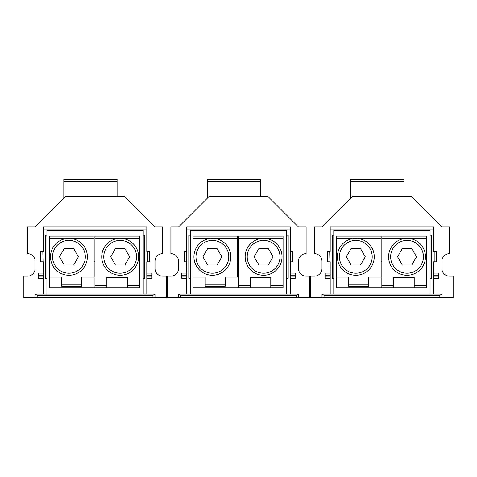 <?xml version="1.0" encoding="UTF-8"?>
<svg xmlns="http://www.w3.org/2000/svg" width="477" height="477" viewBox="0 0 477 477"><rect width="100%" height="100%" fill="white"/><g stroke="black" fill="none" stroke-linecap="round" stroke-linejoin="round"><path stroke-width="0.72" d="M402.314 264.991L411.776 264.991L416.51 256.799L411.776 248.6L402.314 248.6L397.579 256.799L402.314 264.991L411.776 264.991L416.51 256.799L411.776 248.6L402.314 248.6M390.651 256.799A16.391 16.391 90 0 0 407.042 273.19A16.391 16.391 90 0 0 423.439 256.799A16.391 16.391 90 0 0 407.042 240.402A16.391 16.391 90 0 0 390.651 256.799M258.868 264.991L268.336 264.991L273.065 256.799L268.336 248.6L258.868 248.6L254.14 256.799L258.868 264.991L268.336 264.991L273.065 256.799L268.336 248.6L258.868 248.6M247.211 256.799A16.391 16.391 90 0 0 263.602 273.19A16.391 16.391 90 0 0 279.993 256.799A16.391 16.391 90 0 0 263.602 240.402A16.391 16.391 90 0 0 247.211 256.799M115.428 264.991L124.891 264.991L129.625 256.799L124.891 248.6L115.428 248.6L110.694 256.799L115.428 264.991L124.891 264.991L129.625 256.799L124.891 248.6L115.428 248.6M103.765 256.799A16.391 16.391 90 0 0 120.162 273.19A16.391 16.391 90 0 0 136.553 256.799A16.391 16.391 90 0 0 120.162 240.402A16.391 16.391 90 0 0 103.765 256.799M351.084 264.991L360.546 264.991L365.281 256.799L360.546 248.6L351.084 248.6L346.35 256.799L351.084 264.991L360.546 264.991L365.281 256.799L360.546 248.6L351.084 248.6M339.421 256.799A16.391 16.391 90 0 0 355.812 273.19A16.391 16.391 90 0 0 372.209 256.799A16.391 16.391 90 0 0 355.812 240.402A16.391 16.391 90 0 0 339.421 256.799M207.638 264.991L217.107 264.991L221.841 256.799L217.107 248.6L207.638 248.6L202.91 256.799L207.638 264.991L217.107 264.991L221.841 256.799L217.107 248.6L207.638 248.6M195.981 256.799A16.391 16.391 90 0 0 212.372 273.19A16.391 16.391 90 0 0 228.769 256.799A16.391 16.391 90 0 0 212.372 240.402A16.391 16.391 90 0 0 195.981 256.799M64.198 264.991L73.667 264.991L78.395 256.799L73.667 248.6L64.198 248.6L59.464 256.799L64.198 264.991L73.667 264.991L78.395 256.799L73.667 248.6L64.198 248.6M52.536 256.799A16.391 16.391 90 0 0 68.932 273.19A16.391 16.391 90 0 0 85.323 256.799A16.391 16.391 90 0 0 68.932 240.402A16.391 16.391 90 0 0 52.536 256.799M388.6 256.799A18.442 18.442 90 0 0 407.042 275.241A18.442 18.442 90 0 0 425.484 256.799A18.442 18.442 90 0 0 407.042 238.357A18.442 18.442 90 0 0 388.6 256.799M245.16 256.799A18.442 18.442 90 0 0 263.602 275.241A18.442 18.442 90 0 0 282.044 256.799A18.442 18.442 90 0 0 263.602 238.357A18.442 18.442 90 0 0 245.16 256.799M101.72 256.799A18.442 18.442 90 0 0 120.162 275.241A18.442 18.442 90 0 0 138.604 256.799A18.442 18.442 90 0 0 120.162 238.357A18.442 18.442 90 0 0 101.72 256.799M337.37 256.799A18.442 18.442 90 0 0 355.812 275.241A18.442 18.442 90 0 0 374.254 256.799A18.442 18.442 90 0 0 355.812 238.357A18.442 18.442 90 0 0 337.37 256.799M193.93 256.799A18.442 18.442 90 0 0 212.372 275.241A18.442 18.442 90 0 0 230.814 256.799A18.442 18.442 90 0 0 212.372 238.357A18.442 18.442 90 0 0 193.93 256.799M50.49 256.799A18.442 18.442 90 0 0 68.932 275.241A18.442 18.442 90 0 0 87.374 256.799A18.442 18.442 90 0 0 68.932 238.357A18.442 18.442 90 0 0 50.49 256.799M436.246 251.564L436.246 261.807L434.195 261.807L434.195 251.564L436.246 251.564L433.682 251.564L433.682 226.974L330.197 226.974L433.682 226.974L330.197 226.974L330.197 229.026L433.682 229.026M434.195 261.807L433.682 261.807L433.682 273.082L438.804 273.082L433.682 273.082M430.099 230.558L430.099 235.173L431.631 235.173L431.631 278.204L430.099 278.204L430.099 294.082L441.881 294.082L322.005 294.082L333.787 294.082L333.787 230.558L430.099 230.558M431.631 235.173L431.631 278.204L430.099 278.204L430.099 235.173M332.248 235.173L332.248 278.204L333.787 278.204L332.248 278.204L332.248 235.173L333.787 235.173M330.197 229.026L330.197 251.564L327.639 251.564L329.69 251.564L330.197 273.082L325.075 273.082L330.197 273.082M329.69 261.807L327.639 261.807L327.639 251.564M441.881 297.672L453.15 297.672L453.15 276.153L449.567 276.153A7.686 7.686 0 0 1 441.881 268.468L441.881 261.295A7.686 7.686 0 0 1 449.567 253.615L449.567 226.974L441.881 226.974L411.144 196.238L352.741 196.238L322.005 226.974L314.319 226.974L314.319 253.615A7.686 7.686 0 0 1 322.005 261.295L322.005 268.468A7.686 7.686 0 0 1 314.319 276.153L310.736 276.153L310.736 297.672L322.005 297.672L322.005 294.082L322.005 297.672L441.881 297.672L441.881 294.082L439.83 295.269L324.05 295.269L322.005 294.082M433.682 275.128L438.804 275.128L438.804 273.082M438.804 275.128L438.804 276.153L433.682 276.153M438.804 276.153L438.804 278.204L433.682 278.204M330.197 276.153L325.075 276.153L325.075 273.082M325.075 275.128L330.197 275.128M325.075 276.153L325.075 278.204L330.197 278.204M350.69 198.283L352.741 196.238L403.971 196.238L403.971 179.328L350.69 179.328L350.69 198.283M330.197 294.082L330.197 261.807M433.682 294.082L433.682 261.807M292.8 251.564L292.8 261.807L290.755 261.807L290.755 251.564L292.8 251.564L290.243 251.564L290.243 226.974L186.757 226.974L290.243 226.974L186.757 226.974L186.757 229.026L290.243 229.026M290.755 261.807L290.243 261.807L290.243 273.082L295.364 273.082L290.243 273.082M286.653 230.558L286.653 235.173L288.191 235.173L288.191 278.204L286.653 278.204L286.653 294.082L298.441 294.082L178.559 294.082L190.347 294.082L190.347 230.558L286.653 230.558M288.191 235.173L288.191 278.204L286.653 278.204L286.653 235.173M188.809 235.173L188.809 278.204L190.347 278.204L188.809 278.204L188.809 235.173L190.347 235.173M186.757 229.026L186.757 251.564L184.2 251.564L186.245 251.564L186.757 273.082L181.636 273.082L186.757 273.082M186.245 261.807L184.2 261.807L184.2 251.564M298.441 297.672L309.71 297.672L309.71 276.153L306.121 276.153A7.686 7.686 0 0 1 298.441 268.468L298.441 261.295A7.686 7.686 0 0 1 306.121 253.615L306.121 226.974L298.441 226.974L267.698 196.238L209.302 196.238L178.559 226.974L170.879 226.974L170.879 253.615A7.686 7.686 0 0 1 178.559 261.295L178.559 268.468A7.686 7.686 0 0 1 170.879 276.153L167.29 276.153L167.29 297.672L178.559 297.672L178.559 294.082L178.559 297.672L298.441 297.672L298.441 294.082L296.39 295.269L180.61 295.269L178.559 294.082M290.243 275.128L295.364 275.128L295.364 273.082M295.364 275.128L295.364 276.153L290.243 276.153M295.364 276.153L295.364 278.204L290.243 278.204M186.757 276.153L181.636 276.153L181.636 273.082M181.636 275.128L186.757 275.128M181.636 276.153L181.636 278.204L186.757 278.204M207.251 198.283L209.302 196.238L260.531 196.238L260.531 179.328L207.251 179.328L207.251 198.283M186.757 294.082L186.757 261.807M290.243 294.082L290.243 261.807M149.361 251.564L149.361 261.807L147.31 261.807L147.31 251.564L149.361 251.564L146.803 251.564L146.803 226.974L43.318 226.974L146.803 226.974L43.318 226.974L43.318 229.026L146.803 229.026M147.31 261.807L146.803 261.807L146.803 273.082L151.924 273.082L146.803 273.082M143.213 230.558L143.213 235.173L144.752 235.173L144.752 278.204L143.213 278.204L143.213 294.082L154.995 294.082L35.119 294.082L46.901 294.082L46.901 230.558L143.213 230.558M144.752 235.173L144.752 278.204L143.213 278.204L143.213 235.173M45.369 235.173L45.369 278.204L46.901 278.204L45.369 278.204L45.369 235.173L46.901 235.173M43.318 229.026L43.318 251.564L40.754 251.564L42.805 251.564L43.318 273.082L38.196 273.082L43.318 273.082M42.805 261.807L40.754 261.807L40.754 251.564M35.119 261.295L35.119 268.468A7.686 7.686 0 0 1 27.433 276.153L23.85 276.153L23.85 297.672L35.119 297.672L35.119 294.082L37.17 295.269L152.95 295.269L154.995 294.082L154.995 297.672L166.264 297.672L166.264 276.153L162.681 276.153A7.686 7.686 0 0 1 154.995 268.468L154.995 261.295A7.686 7.686 0 0 1 162.681 253.615L162.681 226.974L154.995 226.974L124.258 196.238L65.856 196.238L35.119 226.974L27.433 226.974L27.433 253.615A7.686 7.686 0 0 1 35.119 261.295M146.803 275.128L151.924 275.128L151.924 273.082M151.924 275.128L151.924 276.153L146.803 276.153M151.924 276.153L151.924 278.204L146.803 278.204M43.318 276.153L38.196 276.153L38.196 273.082M38.196 275.128L43.318 275.128M38.196 276.153L38.196 278.204L43.318 278.204M63.811 198.283L65.856 196.238L117.086 196.238L117.086 179.328L63.811 179.328L63.811 198.283M43.318 294.082L43.318 261.807M146.803 294.082L146.803 261.807M35.119 297.672L154.995 297.672M49.465 277.083L49.465 238.148L94.136 238.148L94.136 277.083L81.74 277.083L81.74 286.307L61.76 286.307L61.76 277.083L49.465 277.083L61.76 277.083L49.465 277.083L49.465 287.738L139.63 287.738L139.63 285.693L127.335 285.693L127.335 287.738L139.63 287.738M49.465 238.148L49.465 236.103L94.136 236.103L94.136 238.148M139.63 277.083L139.63 261.718M82.915 277.083L94.136 277.083M94.959 261.718L94.136 261.718M61.76 286.307L81.74 286.307M106.842 285.693L94.959 285.693L94.959 287.738L106.842 287.738L106.842 277.495L127.335 277.495L127.335 285.693M94.959 236.103L139.63 236.103L94.959 236.103L94.959 285.693M139.63 285.693L139.63 236.103M192.905 277.083L192.905 238.148L237.576 238.148L237.576 277.083L225.18 277.083L225.18 286.307L205.199 286.307L205.199 277.083L192.905 277.083L205.199 277.083L192.905 277.083L192.905 287.738L283.07 287.738L283.07 285.693L270.775 285.693L270.775 287.738L283.07 287.738M192.905 238.148L192.905 236.103L237.576 236.103L237.576 238.148M283.07 277.083L283.07 261.718M226.354 277.083L237.576 277.083M238.399 261.718L237.576 261.718M205.199 286.307L225.18 286.307M250.282 285.693L238.399 285.693L238.399 287.738L250.282 287.738L250.282 277.495L270.775 277.495L270.775 285.693M238.399 236.103L283.07 236.103L238.399 236.103L238.399 285.693M283.07 285.693L283.07 236.103M336.351 277.083L336.351 238.148L381.022 238.148L381.022 277.083L368.62 277.083L368.62 286.307L348.645 286.307L348.645 277.083L336.351 277.083L348.645 277.083L336.351 277.083L336.351 287.738L426.51 287.738L426.51 285.693L414.215 285.693L414.215 287.738L426.51 287.738M336.351 238.148L336.351 236.103L381.022 236.103L381.022 238.148M426.51 277.083L426.51 261.718M369.8 277.083L381.022 277.083M381.838 261.718L381.022 261.718M348.645 286.307L368.62 286.307M393.722 285.693L381.838 285.693L381.838 287.738L393.722 287.738L393.722 277.495L414.215 277.495L414.215 285.693M381.838 236.103L426.51 236.103L381.838 236.103L381.838 285.693M426.51 285.693L426.51 236.103M403.971 181.379L350.69 181.379M439.83 297.672L439.83 295.269M324.05 297.672L324.05 295.269M260.531 181.379L207.251 181.379M296.39 297.672L296.39 295.269M180.61 297.672L180.61 295.269M117.086 181.379L63.811 181.379M152.95 297.672L152.95 295.269M37.17 297.672L37.17 295.269M61.76 284.256L81.74 284.256M139.63 238.148L94.959 238.148M205.199 284.256L225.18 284.256M283.07 238.148L238.399 238.148M348.645 284.256L368.62 284.256M426.51 238.148L381.838 238.148"/></g></svg>
